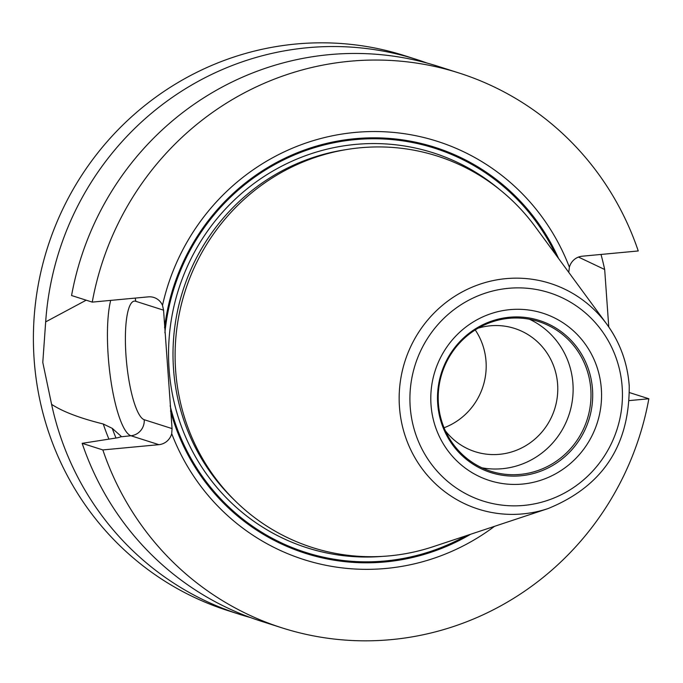 <?xml version="1.0" encoding="UTF-8"?>
<svg xmlns="http://www.w3.org/2000/svg" width="683" height="683" viewBox="0 0 683 683"><rect width="100%" height="100%" fill="white"/><g stroke="black" fill="none" stroke-linecap="round" stroke-linejoin="round"><path stroke-width="1.02" d="M601.014 254.443A291.206 282.31 -72.3 0 1 604.677 269.503L608.766 326.944M250.635 617.611A291.206 282.31 -72.3 0 1 239.69 614.367A291.206 282.31 -72.3 0 1 51.592 404.336L42.79 362.434L45.676 321.881A291.206 282.31 -72.3 0 1 416.57 59.472A291.206 282.31 -72.3 0 1 427.37 63.16M239.69 614.367L228.088 610.67A291.206 282.31 -72.3 0 1 34.15 359.676A291.206 282.31 -72.3 0 1 404.976 55.767L416.57 59.472M282.105 627.89L261.427 621.299A291.206 282.31 107.7 0 1 82.165 443.335L102.843 449.926A291.206 282.31 107.7 0 0 282.105 627.89A291.206 282.31 107.7 0 0 648.85 398.761L629.521 392.605M568.768 272.38L569.383 267.215A14.795 14.343 -72.3 0 1 582.189 256.21L638.255 250.96A291.206 282.31 107.7 0 0 458.993 72.987L438.315 66.396A291.206 282.31 107.7 0 0 71.57 295.526L92.248 302.117L148.313 296.866A14.795 14.343 -72.3 0 1 153.854 297.464A14.795 14.343 -72.3 0 1 162.511 305.335L163.561 310.167L172.056 428.591L171.715 433.671A219.516 212.814 107.7 0 0 494.509 526.337M458.993 72.987A291.206 282.31 107.7 0 0 92.248 302.117M648.85 398.761L629.359 400.588M569.383 267.215A219.516 212.814 107.7 0 0 354.921 132.442A219.516 212.814 107.7 0 0 162.511 305.335M102.843 449.926L158.908 444.667A14.795 14.343 -72.3 0 0 171.715 433.671M82.165 443.335L117.783 437.743L121.514 436.633L112.243 428.343L103.261 423.998C79.868 418.192 62.648 411.636 51.592 404.336M121.634 436.736L130.923 435.754L158.908 444.667M578.475 257.073L604.677 269.503M108.913 439.135A250.473 242.824 -72.3 0 1 103.261 423.998M45.676 321.881L86.195 300.187M433.253 546.656A205.463 199.188 -72.3 0 1 175.633 370.485A205.463 199.188 -72.3 0 1 305.224 161.094A205.463 199.188 -72.3 0 1 535.241 226.705L606.777 324.152A118.441 114.829 107.7 0 0 474.181 286.322A118.441 114.829 107.7 0 0 399.47 407.034A118.441 114.829 -72.3 0 0 547.979 508.596L433.253 546.656M590.795 389.216A78.579 76.18 -72.3 0 1 490.727 471.227A78.579 76.18 -72.3 0 1 438.401 403.499A78.579 76.18 107.7 0 1 538.46 321.488A78.579 76.18 107.7 0 1 590.795 389.216M481.976 467.812A78.579 76.18 -72.3 0 0 572.926 383.522A78.579 76.18 107.7 0 0 529.351 319.209M478.151 328.173A64.714 62.734 107.7 0 1 514.512 328.412A64.714 62.734 107.7 0 1 557.61 384.188A64.714 62.734 -72.3 0 1 475.206 451.719A64.714 62.734 -72.3 0 1 445.41 430.871M444.061 427.763A64.714 62.734 -72.3 0 0 486.023 361.367A64.714 62.734 107.7 0 0 475.24 329.923M558.566 258.481A213.087 206.582 107.7 0 0 338.742 140.886A213.087 206.582 107.7 0 0 164.569 327.686M170.528 410.901A213.087 206.582 107.7 0 0 470.655 534.251M170.135 405.753A212.131 205.651 107.7 0 0 466.037 535.779M555.68 254.554A212.131 205.651 107.7 0 0 334.098 142.704A212.131 205.651 107.7 0 0 164.902 332.817M163.561 310.167L135.729 301.288A59.626 13.523 -95.4 0 0 126.031 356.065A59.626 13.523 -95.4 0 0 144.215 419.721L172.056 428.591M110.697 300.383A74.421 16.879 -95.4 0 0 110.928 380.832A74.421 16.879 -95.4 0 0 130.923 435.754A14.795 14.343 107.7 0 0 144.215 419.721M112.243 428.343A244.984 237.496 107.7 0 0 115.999 438.016M135.14 298.095A14.795 14.343 -72.3 0 1 135.729 301.288M499.469 189.396A207.308 200.973 107.7 0 0 278.169 168.052A207.308 200.973 107.7 0 0 169.085 369.136A207.308 200.973 -72.3 0 0 382.489 556.389M345.777 149.679A203.611 197.396 107.7 0 0 173.533 369.076A203.611 197.396 -72.3 0 0 234.158 499.828M196.269 263.331A203.611 197.396 107.7 0 0 178.007 320.617M629.18 385.511A118.441 114.829 107.7 0 0 606.777 324.152C619.985 342.362 627.464 362.844 629.222 385.579C629.709 445.367 602.637 486.373 547.979 508.596M622.162 386.928A109.297 105.959 -72.3 0 1 523.955 505.403A109.297 105.959 -72.3 0 1 410.193 406.795A109.297 105.959 107.7 0 1 508.4 288.32A109.297 105.959 107.7 0 1 622.162 386.928M601.339 388.883A87.825 85.144 107.7 0 0 509.928 309.647A87.825 85.144 107.7 0 0 431.016 404.84A87.825 85.144 107.7 0 0 522.427 484.076A87.825 85.144 107.7 0 0 601.339 388.883M592.494 389.267A79.817 77.375 107.7 0 0 509.416 317.254A79.817 77.375 107.7 0 0 437.701 403.773A79.817 77.375 -72.3 0 0 520.779 475.786A79.817 77.375 -72.3 0 0 592.494 389.267"/></g></svg>
